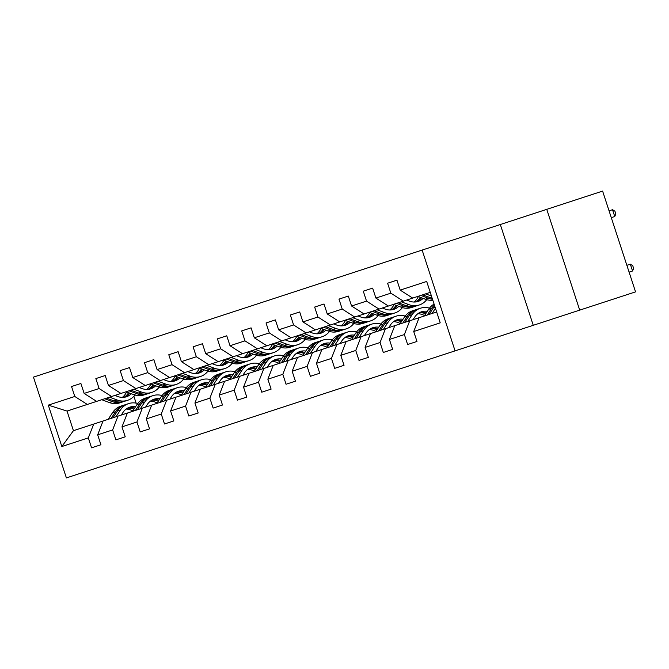 <?xml version="1.0" encoding="UTF-8"?>
<svg xmlns="http://www.w3.org/2000/svg" width="669" height="669" viewBox="0 0 669 669"><rect width="100%" height="100%" fill="white"/><g stroke="black" fill="none" stroke-linecap="round" stroke-linejoin="round"><path stroke-width="1" d="M422.131 250.081L33.45 377.124L66.39 477.909L455.071 350.865L422.131 250.081L500.32 224.525L533.26 325.31L579.697 310.132L546.757 209.347L500.32 224.525M546.757 209.347L602.61 191.091L635.55 291.876L579.697 310.132M100.927 444.76L91.569 447.82L100.927 444.76L97.674 434.817L112.635 429.933L115.888 439.876L125.237 436.815L121.984 426.872L136.944 421.98L140.197 431.923L149.547 428.871L146.294 418.928L161.262 414.036L164.507 423.979L173.856 420.926L170.612 410.983L185.572 406.091L188.817 416.034L198.175 412.974L194.922 403.031L209.882 398.147L213.135 408.09L222.484 405.029L219.231 395.086L234.192 390.194L237.445 400.137L246.794 397.085L243.541 387.142L258.51 382.25L261.755 392.193L271.104 389.141L267.859 379.198L282.82 374.306L286.064 384.249L295.422 381.188L292.169 371.245L307.13 366.361L310.383 376.304L319.732 373.243L316.479 363.3L331.439 358.408L334.692 368.351L344.042 365.299L340.789 355.356L355.757 350.464L359.002 360.407L368.351 357.355L365.107 347.412L380.067 342.52L383.312 352.463L392.67 349.402L389.417 339.467L404.377 334.575L407.63 344.518L416.979 341.458L413.726 331.515L440.219 322.859L426.688 281.457L400.196 290.112L396.943 280.169L387.594 283.23L396.943 280.169M91.569 447.82L88.325 437.877L61.832 446.532L48.293 405.13L74.794 396.474L71.541 386.531L80.89 383.471L71.541 386.531M387.594 283.23L390.847 293.173L375.886 298.065L372.633 288.122L363.284 291.174L366.537 301.117L351.568 306.009L348.323 296.066L338.974 299.118L342.219 309.061L327.258 313.953L324.013 304.01L314.656 307.071L317.909 317.006L302.948 321.898L299.695 311.955L290.346 315.015L293.599 324.958L278.639 329.842L275.385 319.907L266.036 322.96L269.289 332.903L254.32 337.795L251.076 327.852L241.726 330.904L244.971 340.847L230.011 345.739L226.766 335.796L217.408 338.857L220.661 348.792L205.701 353.684L202.448 343.741L193.098 346.801L196.352 356.744L181.391 361.628L178.138 351.693L168.789 354.746L172.042 364.689L157.081 369.581L153.828 359.638L144.479 362.69L147.724 372.633L132.763 377.525L129.518 367.582L120.161 370.634L123.414 380.577L108.453 385.469L105.2 375.526L95.851 378.587L99.104 388.53L84.143 393.414L80.89 383.471M430.251 292.353L67.025 411.067L73.439 430.685L436.665 311.963M103.051 421.002L97.674 434.817M118.012 416.11L112.635 429.933M84.143 393.414L96.637 401.392M99.104 388.53L111.598 396.5M127.361 413.057L121.984 426.872M142.321 408.165L136.944 421.98M108.453 385.469L120.947 393.447M123.414 380.577L135.916 388.555M151.671 405.113L146.294 418.928M166.631 400.221L161.262 414.036M132.763 377.525L145.265 385.503M147.724 372.633L160.226 380.611M175.98 397.169L170.612 410.983M190.949 392.277L185.572 406.091M157.081 369.581L169.575 377.55M172.042 364.689L184.535 372.666M200.299 389.216L194.922 403.031M215.259 384.332L209.882 398.147M181.391 361.628L193.885 369.606M196.352 356.744L208.845 364.714M224.608 381.271L219.231 395.086M239.569 376.379L234.192 390.194M205.701 353.684L218.194 361.661M220.661 348.792L233.155 356.769M248.918 373.327L243.541 387.142M263.879 368.435L258.51 382.25M230.011 345.739L242.513 353.717M244.971 340.847L257.473 348.825M273.228 365.383L267.859 379.198M288.197 360.491L282.82 374.306M254.32 337.795L266.822 345.764M269.289 332.903L281.783 340.881M297.546 357.43L292.169 371.245M312.507 352.546L307.13 366.361M278.639 329.842L291.132 337.82M293.599 324.958L306.093 332.928M321.856 349.486L316.479 363.3M336.816 344.594L331.439 358.408M302.948 321.898L315.442 329.876M317.909 317.006L330.402 324.983M346.166 341.541L340.789 355.356M361.126 336.649L355.757 350.464M327.258 313.953L339.76 321.931M342.219 309.061L354.721 317.039M370.475 333.597L365.107 347.412M385.444 328.705L380.067 342.52M351.568 306.009L364.07 313.978M366.537 301.117L379.03 309.095M394.794 325.644L389.417 339.467M409.754 320.76L404.377 334.575M375.886 298.065L388.38 306.034M390.847 293.173L403.34 301.142M419.103 317.7L413.726 331.515M400.196 290.112L412.689 298.09M533.26 325.31L455.071 350.865M133.9 396.282L136.133 403.114M48.293 405.13L67.025 411.067M73.439 430.685L61.832 446.532M93.702 424.062L88.325 437.877M74.794 396.474L87.288 404.444M416.979 341.458L407.63 344.518M363.284 291.174L372.633 288.122M392.67 349.402L383.312 352.463M338.974 299.118L348.323 296.066M368.351 357.355L359.002 360.407M314.656 307.071L324.013 304.01M344.042 365.299L334.692 368.351M290.346 315.015L299.695 311.955M319.732 373.243L310.383 376.304M266.036 322.96L275.385 319.907M295.422 381.188L286.064 384.249M241.726 330.904L251.076 327.852M271.104 389.141L261.755 392.193M217.408 338.857L226.766 335.796M246.794 397.085L237.445 400.137M193.098 346.801L202.448 343.741M222.484 405.029L213.135 408.09M168.789 354.746L178.138 351.693M198.175 412.974L188.817 416.034M144.479 362.69L153.828 359.638M173.856 420.926L164.507 423.979M120.161 370.634L129.518 367.582M149.547 428.871L140.197 431.923M95.851 378.587L105.2 375.526M125.237 436.815L115.888 439.876M432.04 313.468L435.452 308.267M424.246 316.019L428.645 309.321A21.926 17.979 -108.1 0 1 434.089 304.094M429.08 314.438L433.47 307.74A21.926 17.979 -108.1 0 1 434.725 306.051M629.094 272.132L632.556 270.995L630.332 264.188L626.87 265.317M434.407 305.056A21.926 17.979 71.9 0 0 431.605 308.35L427.207 315.049M630.332 264.188L632.732 265.66L633.627 268.386L632.556 270.995M417.841 296.409L425.342 299.219A21.926 17.979 71.9 0 0 432.818 300.214M425.635 293.858L431.455 296.049M420.801 295.439L428.302 298.249A21.926 17.979 71.9 0 0 432.509 299.252M611.29 217.651L614.752 216.522L612.528 209.706L609.066 210.844M432.182 298.265A21.926 17.979 -108.1 0 1 430.175 297.638L422.674 294.828M612.528 209.706L614.928 211.187L615.815 213.913L614.752 216.522M413.024 319.69L414.68 317.156A18.197 14.927 -108.1 0 1 421.537 311.779A18.197 14.927 -108.1 0 1 427.332 311.311M407.73 321.421L412.121 314.714A21.926 17.979 -108.1 0 1 420.383 308.242A21.926 17.979 -108.1 0 1 429.49 308.133M399.937 323.963L404.327 317.265A21.926 17.979 -108.1 0 1 412.589 310.784L415.549 309.822A21.926 17.979 71.9 0 0 407.287 316.295L402.897 323.002M417.857 313.719A18.197 14.927 -108.1 0 1 424.539 315.584M404.77 322.383L409.16 315.684A21.926 17.979 -108.1 0 1 417.423 309.203L420.383 308.242M426.396 312.741A18.197 14.927 71.9 0 0 420.09 312.356M416.494 309.546A21.926 17.979 71.9 0 0 415.549 309.822M419.204 312.824A18.197 14.927 -108.1 0 1 425.727 313.769M388.714 327.634L390.37 325.101A18.197 14.927 -108.1 0 1 397.227 319.723A18.197 14.927 -108.1 0 1 403.022 319.255M383.421 329.365L387.811 322.667A21.926 17.979 -108.1 0 1 396.065 316.186A21.926 17.979 -108.1 0 1 405.18 316.077M375.627 331.908L380.017 325.209A21.926 17.979 -108.1 0 1 388.279 318.728L391.24 317.767A21.926 17.979 71.9 0 0 382.977 324.248L378.587 330.946M393.548 321.664A18.197 14.927 -108.1 0 1 400.221 323.528M380.46 330.335L384.851 323.629A21.926 17.979 -108.1 0 1 393.104 317.156L396.065 316.186M402.086 320.685A18.197 14.927 71.9 0 0 395.772 320.309M392.185 317.491A21.926 17.979 71.9 0 0 391.24 317.767M394.894 320.769A18.197 14.927 -108.1 0 1 401.408 321.714M414.044 302.037A18.197 14.927 71.9 0 0 418.326 296.593M393.531 304.353L401.032 307.163A21.926 17.979 71.9 0 0 411.519 307.514L414.479 306.553A21.926 17.979 71.9 0 0 415.407 306.21M401.316 301.803L408.818 304.621A21.926 17.979 71.9 0 0 419.312 304.972A21.926 17.979 71.9 0 0 426.722 299.679M406.61 300.08L409.445 301.142A18.197 14.927 71.9 0 0 418.15 301.426A18.197 14.927 71.9 0 0 423.109 298.382M396.491 303.383L403.992 306.201A21.926 17.979 71.9 0 0 414.479 306.553M420.358 297.354A18.197 14.927 -108.1 0 1 415.658 301.97M419.312 304.972L416.352 305.942A21.926 17.979 -108.1 0 1 405.857 305.591L398.356 302.773M416.645 301.819A18.197 14.927 71.9 0 0 421.512 297.78M389.726 309.981A18.197 14.927 71.9 0 0 394.016 304.537M369.213 312.298L376.714 315.116A21.926 17.979 71.9 0 0 387.209 315.467L390.169 314.497A21.926 17.979 71.9 0 0 391.089 314.162M377.007 309.755L384.508 312.565A21.926 17.979 71.9 0 0 395.003 312.916A21.926 17.979 71.9 0 0 402.412 307.623M382.3 308.024L385.135 309.086A18.197 14.927 71.9 0 0 393.84 309.379A18.197 14.927 71.9 0 0 398.799 306.327M372.173 311.336L379.674 314.146A21.926 17.979 71.9 0 0 390.169 314.497M396.048 305.298A18.197 14.927 -108.1 0 1 391.34 309.914M395.003 312.916L392.042 313.886A21.926 17.979 -108.1 0 1 381.547 313.535L374.046 310.717M392.327 309.764A18.197 14.927 71.9 0 0 397.202 305.733M364.396 335.579L366.06 333.053A18.197 14.927 -108.1 0 1 372.917 327.676A18.197 14.927 -108.1 0 1 378.713 327.208M359.102 337.31L363.501 330.611A21.926 17.979 -108.1 0 1 371.755 324.131A21.926 17.979 -108.1 0 1 380.862 324.03M351.317 339.86L355.707 333.154A21.926 17.979 -108.1 0 1 363.961 326.681L366.921 325.711A21.926 17.979 71.9 0 0 358.668 332.192L354.277 338.89M369.238 329.608A18.197 14.927 -108.1 0 1 375.911 331.473M356.142 338.28L360.532 331.581A21.926 17.979 -108.1 0 1 368.795 325.101L371.755 324.131M377.776 328.63A18.197 14.927 71.9 0 0 371.462 328.253M367.866 325.435A21.926 17.979 71.9 0 0 366.921 325.711M370.584 328.713A18.197 14.927 -108.1 0 1 377.099 329.666M340.086 343.523L341.75 340.998A18.197 14.927 -108.1 0 1 348.599 335.621A18.197 14.927 -108.1 0 1 354.394 335.152M334.793 345.254L339.183 338.556A21.926 17.979 -108.1 0 1 347.445 332.075A21.926 17.979 -108.1 0 1 356.552 331.975M326.999 347.805L331.398 341.106A21.926 17.979 -108.1 0 1 339.651 334.625L342.612 333.655A21.926 17.979 71.9 0 0 334.358 340.136L329.959 346.835M344.92 337.561A18.197 14.927 -108.1 0 1 351.601 339.417M331.832 346.224L336.223 339.526A21.926 17.979 -108.1 0 1 344.485 333.045L347.445 332.075M353.466 336.574A18.197 14.927 71.9 0 0 347.152 336.198M343.557 333.379A21.926 17.979 71.9 0 0 342.612 333.655M346.266 336.658A18.197 14.927 -108.1 0 1 352.789 337.611M315.776 351.476L317.432 348.942A18.197 14.927 -108.1 0 1 324.289 343.565A18.197 14.927 -108.1 0 1 330.085 343.097M310.483 353.207L314.873 346.5A21.926 17.979 -108.1 0 1 323.135 340.028A21.926 17.979 -108.1 0 1 332.242 339.919M302.689 355.749L307.079 349.051A21.926 17.979 -108.1 0 1 315.342 342.57L318.302 341.6A21.926 17.979 71.9 0 0 310.04 348.081L305.649 354.779M320.61 345.505A18.197 14.927 -108.1 0 1 327.292 347.37M307.523 354.169L311.913 347.47A21.926 17.979 -108.1 0 1 320.175 340.989L323.135 340.028M329.148 344.527A18.197 14.927 71.9 0 0 322.843 344.142M319.247 341.332A21.926 17.979 71.9 0 0 318.302 341.6M321.956 344.61A18.197 14.927 -108.1 0 1 328.479 345.555M365.416 317.934A18.197 14.927 71.9 0 0 369.706 312.482M344.903 320.25L352.404 323.06A21.926 17.979 71.9 0 0 362.899 323.411L365.859 322.441A21.926 17.979 71.9 0 0 366.779 322.107M352.697 317.7L360.198 320.51A21.926 17.979 71.9 0 0 370.685 320.861A21.926 17.979 71.9 0 0 378.102 315.567M357.99 315.969L360.825 317.031A18.197 14.927 71.9 0 0 369.531 317.323A18.197 14.927 71.9 0 0 374.481 314.279M347.863 319.28L355.364 322.09A21.926 17.979 71.9 0 0 365.859 322.441M371.73 313.243A18.197 14.927 -108.1 0 1 367.03 317.859M370.685 320.861L367.724 321.831A21.926 17.979 -108.1 0 1 357.238 321.48L349.736 318.67M368.017 317.708A18.197 14.927 71.9 0 0 372.884 313.677M341.106 325.878A18.197 14.927 71.9 0 0 345.396 320.426M320.593 328.195L328.094 331.004A21.926 17.979 71.9 0 0 338.581 331.356L341.541 330.386A21.926 17.979 71.9 0 0 342.469 330.051M328.387 325.644L335.888 328.462A21.926 17.979 71.9 0 0 346.375 328.814A21.926 17.979 71.9 0 0 353.784 323.512M333.68 323.913L336.507 324.975A18.197 14.927 71.9 0 0 345.221 325.268A18.197 14.927 71.9 0 0 350.171 322.224M323.553 327.225L331.055 330.034A21.926 17.979 71.9 0 0 341.541 330.386M347.42 321.187A18.197 14.927 -108.1 0 1 342.72 325.803M346.375 328.814L343.414 329.775A21.926 17.979 -108.1 0 1 332.928 329.424L325.427 326.614M343.707 325.661A18.197 14.927 71.9 0 0 348.574 321.622M316.797 333.823A18.197 14.927 71.9 0 0 321.078 328.379M296.283 336.139L303.785 338.949A21.926 17.979 71.9 0 0 314.271 339.3L317.231 338.338A21.926 17.979 71.9 0 0 318.16 337.996M304.069 333.588L311.57 336.407A21.926 17.979 71.9 0 0 322.065 336.758A21.926 17.979 71.9 0 0 329.474 331.464M309.362 331.857L312.197 332.919A18.197 14.927 71.9 0 0 320.903 333.212A18.197 14.927 71.9 0 0 325.862 330.168M299.244 335.169L306.745 337.987A21.926 17.979 71.9 0 0 317.231 338.338M323.11 329.14A18.197 14.927 -108.1 0 1 318.411 333.756M322.065 336.758L319.105 337.72A21.926 17.979 -108.1 0 1 308.61 337.377L301.109 334.559M319.397 333.605A18.197 14.927 71.9 0 0 324.264 329.566M291.467 359.42L293.122 356.886A18.197 14.927 -108.1 0 1 299.98 351.509A18.197 14.927 -108.1 0 1 305.775 351.041M286.173 361.151L290.563 354.453A21.926 17.979 -108.1 0 1 298.817 347.972A21.926 17.979 -108.1 0 1 307.932 347.863M278.379 363.693L282.77 356.995A21.926 17.979 -108.1 0 1 291.032 350.514L293.992 349.553A21.926 17.979 71.9 0 0 285.73 356.025L281.34 362.732M296.3 353.449A18.197 14.927 -108.1 0 1 302.973 355.314M283.213 362.121L287.603 355.415A21.926 17.979 -108.1 0 1 295.857 348.942L298.817 347.972M304.838 352.471A18.197 14.927 71.9 0 0 298.525 352.086M294.937 349.277A21.926 17.979 71.9 0 0 293.992 349.553M297.646 352.555A18.197 14.927 -108.1 0 1 304.161 353.5M292.478 341.767A18.197 14.927 71.9 0 0 296.768 336.323M271.965 344.083L279.466 346.902A21.926 17.979 71.9 0 0 289.961 347.253L292.922 346.283A21.926 17.979 71.9 0 0 293.85 345.948M279.759 341.541L287.26 344.351A21.926 17.979 71.9 0 0 297.755 344.702A21.926 17.979 71.9 0 0 305.164 339.409M285.053 339.81L287.887 340.872A18.197 14.927 71.9 0 0 296.593 341.165A18.197 14.927 71.9 0 0 301.552 338.113M274.926 343.113L282.427 345.932A21.926 17.979 71.9 0 0 292.922 346.283M298.8 337.084A18.197 14.927 -108.1 0 1 294.101 341.7M297.755 344.702L294.795 345.672A21.926 17.979 -108.1 0 1 284.3 345.321L276.799 342.503M295.088 341.55A18.197 14.927 71.9 0 0 299.955 337.519M267.157 367.365L268.813 364.839A18.197 14.927 -108.1 0 1 275.67 359.462A18.197 14.927 -108.1 0 1 281.465 358.994M261.855 369.096L266.254 362.397A21.926 17.979 -108.1 0 1 274.507 355.916A21.926 17.979 -108.1 0 1 283.614 355.816M254.069 371.646L258.46 364.94A21.926 17.979 -108.1 0 1 266.714 358.467L269.674 357.497A21.926 17.979 71.9 0 0 261.42 363.978L257.03 370.676M271.99 361.394A18.197 14.927 -108.1 0 1 278.664 363.259M258.895 370.066L263.293 363.367A21.926 17.979 -108.1 0 1 271.547 356.886L274.507 355.916M280.528 360.415A18.197 14.927 71.9 0 0 274.215 360.039M270.619 357.221A21.926 17.979 71.9 0 0 269.674 357.497M273.337 360.499A18.197 14.927 -108.1 0 1 279.851 361.452M268.169 349.72A18.197 14.927 71.9 0 0 272.459 344.267M247.655 352.028L255.157 354.846A21.926 17.979 71.9 0 0 265.652 355.197L268.612 354.227A21.926 17.979 71.9 0 0 269.532 353.893M255.449 349.486L262.95 352.295A21.926 17.979 71.9 0 0 273.437 352.647A21.926 17.979 71.9 0 0 280.855 347.353M260.743 347.755L263.578 348.817A18.197 14.927 71.9 0 0 272.283 349.109A18.197 14.927 71.9 0 0 277.234 346.057M250.616 351.066L258.117 353.876A21.926 17.979 71.9 0 0 268.612 354.227M274.482 345.028A18.197 14.927 -108.1 0 1 269.783 349.644M273.437 352.647L270.477 353.617A21.926 17.979 -108.1 0 1 259.99 353.265L252.489 350.456M270.769 349.494A18.197 14.927 71.9 0 0 275.636 345.463M242.839 375.309L244.503 372.784A18.197 14.927 -108.1 0 1 251.352 367.406A18.197 14.927 -108.1 0 1 257.147 366.938M237.545 377.04L241.935 370.342A21.926 17.979 -108.1 0 1 250.198 363.861A21.926 17.979 -108.1 0 1 259.304 363.76M229.751 379.591L234.15 372.892A21.926 17.979 -108.1 0 1 242.404 366.411L245.364 365.441A21.926 17.979 71.9 0 0 237.11 371.922L232.712 378.621M247.672 369.347A18.197 14.927 -108.1 0 1 254.354 371.203M234.585 378.01L238.975 371.312A21.926 17.979 -108.1 0 1 247.237 364.831L250.198 363.861M256.219 368.36A18.197 14.927 71.9 0 0 249.905 367.983M246.309 365.165A21.926 17.979 71.9 0 0 245.364 365.441M249.019 368.443A18.197 14.927 -108.1 0 1 255.541 369.397M243.859 357.664A18.197 14.927 71.9 0 0 248.149 352.212M223.346 359.981L230.847 362.79A21.926 17.979 71.9 0 0 241.333 363.142L244.294 362.172A21.926 17.979 71.9 0 0 245.222 361.837M231.139 357.43L238.641 360.248A21.926 17.979 71.9 0 0 249.127 360.591A21.926 17.979 71.9 0 0 256.536 355.298M236.433 355.699L239.259 356.761A18.197 14.927 71.9 0 0 247.973 357.054A18.197 14.927 71.9 0 0 252.924 354.01M226.306 359.01L233.807 361.82A21.926 17.979 71.9 0 0 244.294 362.172M250.173 352.973A18.197 14.927 -108.1 0 1 245.473 357.589M249.127 360.591L246.167 361.561A21.926 17.979 -108.1 0 1 235.68 361.21L228.179 358.4M246.46 357.447A18.197 14.927 71.9 0 0 251.327 353.408M218.529 383.262L220.185 380.728A18.197 14.927 -108.1 0 1 227.042 375.351A18.197 14.927 -108.1 0 1 232.837 374.883M213.235 384.993L217.626 378.286A21.926 17.979 -108.1 0 1 225.888 371.813A21.926 17.979 -108.1 0 1 234.995 371.705M205.442 387.535L209.832 380.837A21.926 17.979 -108.1 0 1 218.094 374.356L221.054 373.386A21.926 17.979 71.9 0 0 212.792 379.867L208.402 386.565M223.362 377.291A18.197 14.927 -108.1 0 1 230.044 379.156M210.275 385.954L214.665 379.256A21.926 17.979 -108.1 0 1 222.928 372.775L225.888 371.813M231.9 376.312A18.197 14.927 71.9 0 0 225.595 375.928M221.999 373.118A21.926 17.979 71.9 0 0 221.054 373.386M224.709 376.396A18.197 14.927 -108.1 0 1 231.231 377.341M219.549 365.608A18.197 14.927 71.9 0 0 223.831 360.165M199.036 367.925L206.537 370.735A21.926 17.979 71.9 0 0 217.024 371.086L219.984 370.124A21.926 17.979 71.9 0 0 220.912 369.781M206.821 365.374L214.323 368.193A21.926 17.979 71.9 0 0 224.817 368.544A21.926 17.979 71.9 0 0 232.227 363.242M212.115 363.643L214.95 364.705A18.197 14.927 71.9 0 0 223.655 364.998A18.197 14.927 71.9 0 0 228.614 361.954M201.996 366.955L209.497 369.773A21.926 17.979 71.9 0 0 219.984 370.124M225.863 360.926A18.197 14.927 -108.1 0 1 221.163 365.533M224.817 368.544L221.857 369.505A21.926 17.979 -108.1 0 1 211.362 369.154L203.861 366.344M222.15 365.391A18.197 14.927 71.9 0 0 227.017 361.352M194.219 391.206L195.875 388.672A18.197 14.927 -108.1 0 1 202.732 383.295A18.197 14.927 -108.1 0 1 208.527 382.827M188.926 392.937L193.316 386.239A21.926 17.979 -108.1 0 1 201.57 379.758A21.926 17.979 -108.1 0 1 210.685 379.649M181.132 395.479L185.522 388.781A21.926 17.979 -108.1 0 1 193.784 382.3L196.745 381.338A21.926 17.979 71.9 0 0 188.482 387.811L184.092 394.518M199.053 385.235A18.197 14.927 -108.1 0 1 205.726 387.1M185.965 393.907L190.356 387.2A21.926 17.979 -108.1 0 1 198.609 380.728L201.57 379.758M207.591 384.257A18.197 14.927 71.9 0 0 201.277 383.872M197.69 381.062A21.926 17.979 71.9 0 0 196.745 381.338M200.399 384.341A18.197 14.927 -108.1 0 1 206.913 385.285M195.231 373.553A18.197 14.927 71.9 0 0 199.521 368.109M174.718 375.869L182.219 378.687A21.926 17.979 71.9 0 0 192.714 379.03L195.674 378.069A21.926 17.979 71.9 0 0 196.602 377.726M182.512 373.327L190.013 376.137A21.926 17.979 71.9 0 0 200.508 376.488A21.926 17.979 71.9 0 0 207.917 371.195M187.805 371.596L190.64 372.658A18.197 14.927 71.9 0 0 199.345 372.942A18.197 14.927 71.9 0 0 204.304 369.898M177.678 374.899L185.179 377.717A21.926 17.979 71.9 0 0 195.674 378.069M201.553 368.87A18.197 14.927 -108.1 0 1 196.853 373.486M200.508 376.488L197.547 377.458A21.926 17.979 -108.1 0 1 187.052 377.107L179.551 374.289M197.84 373.335A18.197 14.927 71.9 0 0 202.707 369.305M169.909 399.15L171.565 396.625A18.197 14.927 -108.1 0 1 178.422 391.24A18.197 14.927 -108.1 0 1 184.218 390.78M164.607 400.882L169.006 394.183A21.926 17.979 -108.1 0 1 177.26 387.702A21.926 17.979 -108.1 0 1 186.367 387.602M156.822 403.432L161.212 396.725A21.926 17.979 -108.1 0 1 169.466 390.253L172.426 389.283A21.926 17.979 71.9 0 0 164.173 395.764L159.782 402.462M174.743 393.18A18.197 14.927 -108.1 0 1 181.416 395.045M161.647 401.852L166.046 395.153A21.926 17.979 -108.1 0 1 174.3 388.672L177.26 387.702M183.281 392.201A18.197 14.927 71.9 0 0 176.967 391.825M173.371 389.007A21.926 17.979 71.9 0 0 172.426 389.283M176.089 392.285A18.197 14.927 -108.1 0 1 182.604 393.23M170.921 381.497A18.197 14.927 71.9 0 0 175.211 376.053M150.408 383.814L157.909 386.632A21.926 17.979 71.9 0 0 168.404 386.983L171.364 386.013A21.926 17.979 71.9 0 0 172.284 385.678M158.202 381.271L165.703 384.081A21.926 17.979 71.9 0 0 176.19 384.432A21.926 17.979 71.9 0 0 183.607 379.139M163.495 379.54L166.33 380.602A18.197 14.927 71.9 0 0 175.035 380.895A18.197 14.927 71.9 0 0 179.986 377.843M153.368 382.852L160.869 385.662A21.926 17.979 71.9 0 0 171.364 386.013M177.235 376.814A18.197 14.927 -108.1 0 1 172.535 381.43M176.19 384.432L173.229 385.403A21.926 17.979 -108.1 0 1 162.743 385.051L155.241 382.242M173.522 381.28A18.197 14.927 71.9 0 0 178.389 377.249M145.591 407.095L147.255 404.569A18.197 14.927 -108.1 0 1 154.104 399.192A18.197 14.927 -108.1 0 1 159.899 398.724M140.298 408.826L144.688 402.128A21.926 17.979 -108.1 0 1 152.95 395.647A21.926 17.979 -108.1 0 1 162.057 395.546M132.504 411.376L136.902 404.678A21.926 17.979 -108.1 0 1 145.156 398.197L148.117 397.227A21.926 17.979 71.9 0 0 139.863 403.708L135.464 410.406M150.425 401.132A18.197 14.927 -108.1 0 1 157.106 402.989M137.337 409.796L141.728 403.098A21.926 17.979 -108.1 0 1 149.99 396.617L152.95 395.647M158.971 400.146A18.197 14.927 71.9 0 0 152.657 399.769M149.062 396.951A21.926 17.979 71.9 0 0 148.117 397.227M151.771 400.229A18.197 14.927 -108.1 0 1 158.294 401.183M146.611 389.45A18.197 14.927 71.9 0 0 150.901 383.998M126.098 391.766L133.599 394.576A21.926 17.979 71.9 0 0 144.086 394.927L147.046 393.957A21.926 17.979 71.9 0 0 147.974 393.623M133.892 389.216L141.393 392.026A21.926 17.979 71.9 0 0 151.88 392.377A21.926 17.979 71.9 0 0 159.289 387.083M139.185 387.485L142.012 388.547A18.197 14.927 71.9 0 0 150.726 388.84A18.197 14.927 71.9 0 0 155.676 385.796M129.058 390.796L136.56 393.606A21.926 17.979 71.9 0 0 147.046 393.957M152.925 384.759A18.197 14.927 -108.1 0 1 148.225 389.375M151.88 392.377L148.919 393.347A21.926 17.979 -108.1 0 1 138.433 392.996L130.932 390.186M149.212 389.233A18.197 14.927 71.9 0 0 154.079 385.193M121.281 415.048L122.937 412.514A18.197 14.927 -108.1 0 1 129.794 407.137A18.197 14.927 -108.1 0 1 135.59 406.668M115.988 416.779L120.378 410.072A21.926 17.979 -108.1 0 1 128.64 403.591A21.926 17.979 -108.1 0 1 137.747 403.491M108.194 419.321L112.584 412.622A21.926 17.979 -108.1 0 1 120.846 406.142L123.807 405.171A21.926 17.979 71.9 0 0 115.545 411.652L111.154 418.351M126.115 409.077A18.197 14.927 -108.1 0 1 132.797 410.933M113.028 417.74L117.418 411.042A21.926 17.979 -108.1 0 1 125.68 404.561L128.64 403.591M134.653 408.098A18.197 14.927 71.9 0 0 128.348 407.714M124.752 404.904A21.926 17.979 71.9 0 0 123.807 405.171M127.461 408.182A18.197 14.927 -108.1 0 1 133.984 409.127M122.302 397.394A18.197 14.927 71.9 0 0 126.583 391.95M101.788 399.711L109.29 402.521A21.926 17.979 71.9 0 0 119.776 402.872L122.736 401.902A21.926 17.979 71.9 0 0 123.665 401.567M109.574 397.16L117.075 399.978A21.926 17.979 71.9 0 0 127.57 400.33A21.926 17.979 71.9 0 0 134.979 395.028M114.876 395.429L117.702 396.491A18.197 14.927 71.9 0 0 126.416 396.784A18.197 14.927 71.9 0 0 131.367 393.74M104.749 398.741L112.25 401.559A21.926 17.979 71.9 0 0 122.736 401.902M128.615 392.711A18.197 14.927 -108.1 0 1 123.916 397.319M127.57 400.33L124.61 401.291A21.926 17.979 -108.1 0 1 114.115 400.94L106.614 398.13M124.902 397.177A18.197 14.927 71.9 0 0 129.769 393.138M433.47 307.74L435.109 307.205M428.645 309.321L431.605 308.35M428.302 298.249L425.342 299.219M431.806 297.111L430.175 297.638M409.16 315.684L412.121 314.714M404.327 317.265L407.287 316.295M384.851 323.629L387.811 322.667M380.017 325.209L382.977 324.248M403.992 306.201L401.032 307.163M408.818 304.621L405.857 305.591M379.674 314.146L376.714 315.116M384.508 312.565L381.547 313.535M360.532 331.581L363.501 330.611M355.707 333.154L358.668 332.192M336.223 339.526L339.183 338.556M331.398 341.106L334.358 340.136M311.913 347.47L314.873 346.5M307.079 349.051L310.04 348.081M355.364 322.09L352.404 323.06M360.198 320.51L357.238 321.48M331.055 330.034L328.094 331.004M335.888 328.462L332.928 329.424M306.745 337.987L303.785 338.949M311.57 336.407L308.61 337.377M287.603 355.415L290.563 354.453M282.77 356.995L285.73 356.025M282.427 345.932L279.466 346.902M287.26 344.351L284.3 345.321M263.293 363.367L266.254 362.397M258.46 364.94L261.42 363.978M258.117 353.876L255.157 354.846M262.95 352.295L259.99 353.265M238.975 371.312L241.935 370.342M234.15 372.892L237.11 371.922M233.807 361.82L230.847 362.79M238.641 360.248L235.68 361.21M214.665 379.256L217.626 378.286M209.832 380.837L212.792 379.867M209.497 369.773L206.537 370.735M214.323 368.193L211.362 369.154M190.356 387.2L193.316 386.239M185.522 388.781L188.482 387.811M185.179 377.717L182.219 378.687M190.013 376.137L187.052 377.107M166.046 395.153L169.006 394.183M161.212 396.725L164.173 395.764M160.869 385.662L157.909 386.632M165.703 384.081L162.743 385.051M141.728 403.098L144.688 402.128M136.902 404.678L139.863 403.708M136.56 393.606L133.599 394.576M141.393 392.026L138.433 392.996M117.418 411.042L120.378 410.072M112.584 412.622L115.545 411.652M112.25 401.559L109.29 402.521M117.075 399.978L114.115 400.94"/></g></svg>
